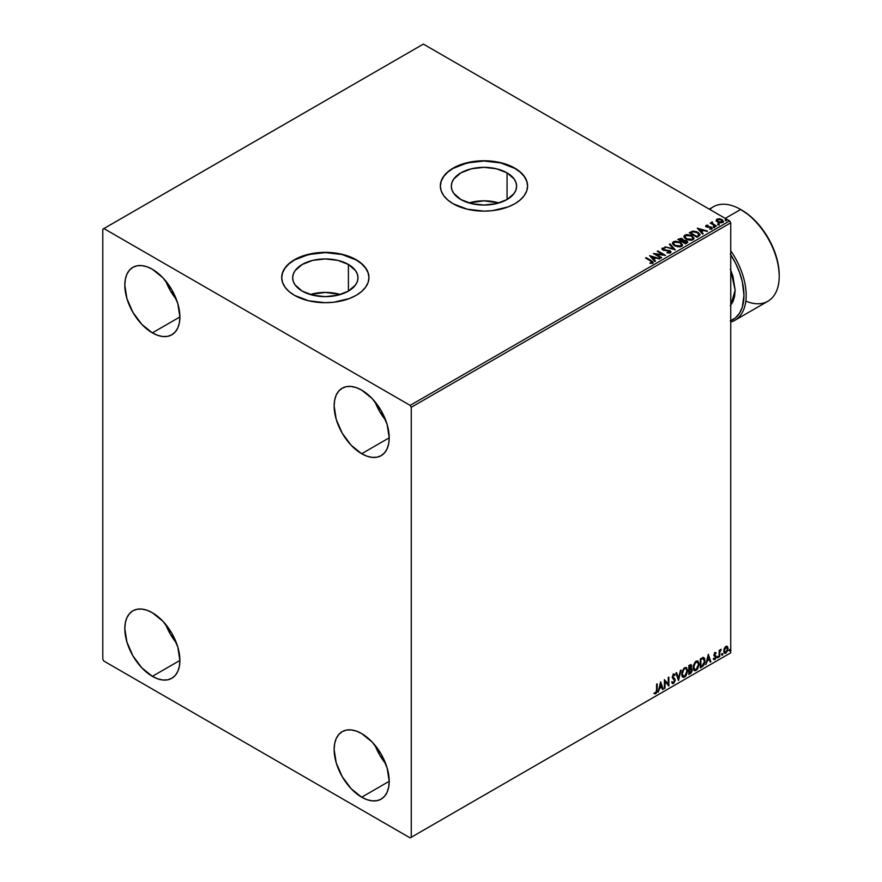 <?xml version="1.0" encoding="UTF-8"?>
<svg xmlns="http://www.w3.org/2000/svg" width="882" height="882" viewBox="0 0 882 882"><rect width="100%" height="100%" fill="white"/><g stroke="black" fill="none" stroke-linecap="round" stroke-linejoin="round"><path stroke-width="1.32" d="M498.98 202.937A32.656 18.853 0 0 0 468.948 202.937L483.964 200.82L498.992 202.937M507.062 172.861L507.062 199.53L496.467 203.61L483.964 205.043L471.473 203.61L460.878 199.53A32.656 18.853 180 0 1 451.308 186.19A32.656 18.853 180 0 1 471.473 168.771A32.656 18.853 180 0 1 507.062 172.861L514.14 178.98L515.992 182.519L516.62 186.19L515.992 189.873L514.14 193.412L507.062 199.53L507.062 172.861A32.656 18.853 180 0 1 516.62 186.19A32.656 18.853 180 0 1 496.467 203.61A32.656 18.853 180 0 1 460.878 199.53L453.8 193.412L451.937 189.873L451.308 186.19L451.937 182.519L453.8 178.98L460.878 172.861L471.473 168.771L483.964 167.337L496.467 168.771L507.062 172.861M340.342 294.522A32.656 18.853 0 0 0 310.299 294.522L325.326 292.416L340.342 294.522M348.412 264.457L348.412 291.115L337.817 295.205L325.326 296.639L312.823 295.205L302.228 291.115A32.656 18.853 180 0 1 292.67 277.786A32.656 18.853 180 0 1 312.823 260.366A32.656 18.853 180 0 1 348.412 264.457L355.49 270.576L357.353 274.104L357.982 277.786L357.353 281.468L355.49 284.996L348.412 291.115L348.412 264.457A32.656 18.853 180 0 1 357.982 277.786A32.656 18.853 180 0 1 337.817 295.205A32.656 18.853 180 0 1 302.228 291.115L295.15 284.996L293.298 281.468L292.67 277.786L293.298 274.104L295.15 270.576L302.228 264.457L312.823 260.366L325.326 258.933L337.817 260.366L348.412 264.457M368.952 277.654A43.626 25.181 0 0 0 356.174 259.981L356.174 259.727A43.626 25.181 180 0 1 368.952 277.532A43.626 25.181 180 0 1 342.018 300.795A43.626 25.181 180 0 1 294.478 295.338L308.634 300.795L325.326 302.713L333.837 302.228L349.559 298.469L356.174 295.338L361.598 291.523L365.622 287.168L368.114 282.449L368.952 277.532L368.114 272.615L365.622 267.896L361.598 263.542L356.174 259.727L349.559 256.585L342.018 254.259L325.326 252.34L316.814 252.825L301.082 256.585L294.478 259.727L289.053 263.542L285.018 267.896L282.538 272.615L281.7 277.532L282.538 282.449L285.018 287.168L289.053 291.523L294.478 295.338A43.626 25.181 180 0 1 281.7 277.532A43.626 25.181 180 0 1 308.634 254.259A43.626 25.181 180 0 1 356.174 259.727L356.174 259.981A43.626 25.181 0 0 0 308.733 254.49A43.626 25.181 0 0 0 281.7 277.654M527.59 186.069A43.626 25.181 0 0 0 514.812 168.385L514.812 168.131A43.626 25.181 180 0 1 527.59 185.937A43.626 25.181 180 0 1 500.656 209.21A43.626 25.181 180 0 1 453.116 203.753L467.273 209.21L483.964 211.129L492.476 210.644L508.197 206.884L514.812 203.753L520.237 199.927L524.272 195.584L526.752 190.854L527.59 185.937L526.752 181.03L524.272 176.301L520.237 171.946L514.812 168.131L500.656 162.674L483.964 160.756L475.453 161.241L459.731 165L453.116 168.131L447.692 171.946L443.657 176.301L441.176 181.03L440.339 185.937L441.176 190.854L443.657 195.584L447.692 199.927L453.116 203.753A43.626 25.181 180 0 1 440.339 185.937A43.626 25.181 180 0 1 467.273 162.674A43.626 25.181 180 0 1 514.812 168.131L514.812 168.385A43.626 25.181 0 0 0 467.372 162.905A43.626 25.181 0 0 0 440.339 186.069M375.07 745.323A38.951 22.491 -120 0 0 385.754 763.823L379.657 755.003L375.07 745.323M361.675 797.196A38.951 22.491 60 0 1 336.229 762.864A38.951 22.491 60 0 1 342.205 731.652A38.951 22.491 60 0 1 361.675 733.581L372.215 742.093L381.156 754.143L387.121 767.913L389.216 781.287L361.675 797.196L351.135 788.684L342.205 776.634L336.229 762.864L334.135 749.491L334.664 743.592L336.229 738.532L338.776 734.497L342.205 731.652L346.372 730.109L351.135 729.921L356.306 731.09L361.675 733.581A38.951 22.491 60 0 1 387.121 767.913A38.951 22.491 60 0 1 381.156 799.125L376.978 800.669L372.215 800.856L367.055 799.687L361.675 797.196L389.216 781.287L388.686 787.185L387.121 792.245L384.574 796.281L381.156 799.125A38.951 22.491 60 0 1 361.675 797.196M165.75 281.005A38.951 22.491 -120 0 0 176.433 299.505L170.336 290.685L165.75 281.005M152.354 332.867A38.951 22.491 60 0 1 126.909 298.546A38.951 22.491 60 0 1 132.884 267.334A38.951 22.491 60 0 1 152.354 269.264L162.894 277.764L171.836 289.825L177.8 303.584L179.895 316.969L152.354 332.867L141.815 324.367L132.884 312.305L126.909 298.546L124.814 285.162L125.343 279.263L126.909 274.203L129.456 270.179L132.884 267.334L137.052 265.791L141.815 265.603L146.985 266.772L152.354 269.264A38.951 22.491 60 0 1 177.8 303.584A38.951 22.491 60 0 1 171.836 334.796L167.657 336.34L162.894 336.538L157.735 335.358L152.354 332.867L179.895 316.969L179.366 322.867L177.8 327.928L175.253 331.952L171.836 334.796A38.951 22.491 60 0 1 152.354 332.867M375.07 401.85A38.951 22.491 -120 0 0 385.754 420.35L379.657 411.53L375.07 401.85M361.675 453.723A38.951 22.491 60 0 1 336.229 419.391A38.951 22.491 60 0 1 342.205 388.179A38.951 22.491 60 0 1 361.675 390.109L372.215 398.62L381.156 410.67L387.121 424.44L389.216 437.814L361.675 453.723L351.135 445.212L342.205 433.161L336.229 419.391L334.135 406.018L334.664 400.119L336.229 395.059L338.776 391.024L342.205 388.179L346.372 386.636L351.135 386.448L356.306 387.617L361.675 390.109A38.951 22.491 60 0 1 387.121 424.44A38.951 22.491 60 0 1 381.156 455.652L376.978 457.196L372.215 457.383L367.055 456.215L361.675 453.723L389.216 437.814L388.686 443.712L387.121 448.773L384.574 452.808L381.156 455.652A38.951 22.491 60 0 1 361.675 453.723M165.75 624.478A38.951 22.491 -120 0 0 176.433 642.978L170.336 634.158L165.75 624.478M152.354 676.34A38.951 22.491 60 0 1 126.909 642.019A38.951 22.491 60 0 1 132.884 610.807A38.951 22.491 60 0 1 152.354 612.736L162.894 621.248L171.836 633.298L177.8 647.057L179.895 660.442L152.354 676.34L141.815 667.839L132.884 655.789L126.909 642.019L124.814 628.634L125.343 622.736L126.909 617.676L129.456 613.652L132.884 610.807L137.052 609.264L141.815 609.076L146.985 610.245L152.354 612.736A38.951 22.491 60 0 1 177.8 647.057A38.951 22.491 60 0 1 171.836 678.269L167.657 679.813L162.894 680.011L157.735 678.831L152.354 676.34L179.895 660.442L179.366 666.34L177.8 671.4L175.253 675.425L171.836 678.269A38.951 22.491 60 0 1 152.354 676.34M102.786 229.188L102.786 659.174L103.889 661.081L410.152 837.9L730.748 652.812L411.255 837.261L411.255 407.286L730.748 222.826L730.748 652.812L730.748 222.826L729.646 220.919L410.152 405.378L103.889 228.559L423.371 44.1L729.646 220.919L423.371 44.1L102.786 229.188L102.786 659.174L103.889 661.081L410.152 837.9L411.255 837.261L411.255 407.286L410.152 405.378L103.889 228.559L102.786 229.188M726.955 646.23L727.496 646.594L725.897 646.44L724.298 648.435L723.846 652.162L725.654 653.297L727.782 650.431L727.639 646.771L726.823 646.197L725.423 646.793L723.725 651.081L724.607 653.297L725.897 653.176L728.069 648.568L727.187 646.33M719.172 656.947L719.955 651.633L721.156 649.317L719.767 651.048L719.767 650.089L719.172 650.431L719.172 656.947L719.866 652.129L721.256 649.35L719.767 651.048L719.767 650.089L719.172 650.431L719.172 656.947M715.059 652.691L713.946 655.304L715.622 657.266L715.048 658.611L714.078 658.512L714.255 659.648L716.041 657.95L716.107 656.186L714.53 654.676L716.206 652.956L715.059 652.691L713.935 655.05L715.622 657.266L713.736 659.317L714.96 659.493L716.206 656.892L714.53 654.676L716.206 652.956L715.059 652.691L716.206 652.956M702.083 666.814L703.869 665.16L704.894 662.404L704.674 658.556L703.527 657.542L700.297 658.942L700.297 667.85L702.083 666.814L700.297 667.332L702.083 666.814L705.038 660.761L703.296 657.531L700.297 658.942L700.297 667.85L702.083 666.814M688.82 674.465L691.135 672.933L692.083 670.97L691.896 668.799L690.97 668.424L691.686 666.384L690.981 664.609L688.82 665.557L688.82 674.465L690.363 673.572L692.183 670L690.97 668.424L691.686 666.108L691.157 664.686L688.82 665.557L688.82 674.465M678.445 680.463L681.014 670.066L678.49 678.28L676.615 672.613L675.965 672.988L678.545 680.408L681.014 670.066L678.49 678.28L676.615 672.613L675.965 672.988L678.445 680.463M664.995 688.225L664.995 681.599L668.854 685.998L668.854 677.089L668.258 677.431L668.258 684.079L664.4 679.658L664.4 688.566L664.995 688.225L664.4 688.059L664.995 688.225L664.995 681.599L668.854 685.998L668.854 677.089L668.258 677.431L668.258 684.079L664.4 679.658L664.4 688.566L664.995 688.225M654.323 693.594L655.778 693.781L657.189 689.845L657.189 683.826L656.594 684.167L656.528 691.51L654.323 693.594L655.778 693.781L657.035 691.907L657.189 683.826L656.594 684.167L656.594 690.099L655.767 692.866L654.62 692.734L654.609 693.792M660.64 681.83L658.17 692.161L659.615 688.478L661.776 687.232L662.569 689.625L663.22 689.25L660.64 681.83L658.17 692.161L659.615 688.478L661.776 687.232L662.569 689.625L663.22 689.25L660.64 681.83M673.153 673.87L675.083 674.774L673.594 674.124L672.216 677.001L674.587 680.496L673.506 682.624L672.304 681.841L671.819 682.569L673.55 683.517L675.16 680.595L674.796 678.798L672.801 676.626L673.407 675.171L674.62 675.59L675.083 674.774L674.091 673.98L673.242 674.399L672.282 677.663L674.565 680.816L673.396 682.679L672.304 681.841L672.172 683.23L673.55 683.517L672.338 683.418M681.709 674.168L682.095 676.274L683.374 677.398L685.987 675.866L687.629 671.103L686.494 667.641L683.947 668.269L681.874 672.481L682.922 677.233L684.675 677.089L687.64 670.695L686.417 667.597L684.63 667.751L681.709 674.168M693.175 667.542L693.561 669.659L694.84 670.772L697.464 669.251L699.095 664.477L697.96 661.015L695.424 661.654L693.34 665.855L694.399 670.607L696.152 670.463L699.106 664.08L697.894 660.971L696.107 661.136L693.175 667.542M708.301 654.312L705.832 664.653L707.265 660.96L709.437 659.714L710.231 662.106L710.87 661.743L708.301 654.312L705.832 664.653L707.265 660.96L709.437 659.714L710.231 662.106L710.87 661.743L708.301 654.312M717.298 657.399L718.003 657.663L718.168 656.406L717.32 657.123L717.794 657.862L718.29 656.825L717.794 656.373L717.298 657.399L717.794 657.862M721.84 654.775L722.556 655.039L722.711 653.783L721.873 654.499L722.336 655.227L722.832 654.201L722.336 653.749L722.336 655.227M729.26 650.497L729.866 650.872L730.131 649.505L729.293 650.221L729.756 650.949L730.252 649.924L729.756 649.461L729.756 650.949M716.195 220.599L717.617 222.088L720.054 222.881L723.383 221.801L722.435 219.883L719.756 218.802L716.857 219.133L716.195 220.599L717.617 222.088L722.689 222.507L723.449 221.448L721.961 219.574L719.381 218.747L716.857 219.133L716.129 220.709M715.875 226.332L716.46 225.99L712.436 223.444L712.402 221.933L711.498 222.33L711.653 223.212L710.231 223.08L715.875 226.332L716.46 225.99L712.733 223.719L712.402 221.933L711.653 223.212L710.231 223.08L715.875 226.332M705.677 226.233L706.03 225.395L705.655 226.178L706.614 227.016L710.958 227.622L711.135 228.361L709.767 229.088L712.149 228.427L710.881 226.928L706.813 226.454L707.97 225.197L706.03 225.395L707.97 225.704L706.03 225.395L705.622 226.476M698.776 236.2L699.922 234.204L696.824 231.757L692.921 231.139L689.272 232.782L696.989 237.236L700.032 234.711L697.971 232.319L692.557 231.205L689.272 232.782L696.989 237.236L698.776 236.2M683.506 240.345L682.58 238.846L677.806 239.397L685.512 243.851L687.662 242.418L686.692 240.654L683.506 240.213L681.191 238.349L677.806 239.397L685.512 243.851L687.773 242.021L686.692 240.654L683.528 240.521M675.138 249.849L670 243.906L669.35 244.281L673.33 248.746L664.951 246.817L675.237 249.793L670 243.906L669.35 244.281L673.33 248.746L664.951 246.817L675.138 249.849M661.687 257.61L655.954 254.303L665.546 255.383L657.84 250.929L657.244 251.271L662.988 254.589L653.386 253.498L661.092 257.952L661.687 257.61L655.954 254.303L665.546 255.383L657.84 250.929L657.244 251.271L662.988 254.589L653.386 253.498L661.092 257.952L661.687 257.61M652.669 263.045L651.379 260.675L646.164 257.665L645.58 258.007L652.03 261.91L651.765 262.649L650.023 262.858L650.321 263.376L652.669 263.045L652.934 261.745L646.164 257.665L645.58 258.007L650.707 260.973L651.875 262.593L650.023 262.858L650.321 263.376L653.187 262.847M649.626 255.67L654.863 261.546L655.513 261.171L653.838 259.286L655.999 258.04L659.912 258.635L649.626 255.67L654.863 261.546L655.513 261.171L653.838 259.286L655.999 258.04L659.912 258.635L649.626 255.67M670.441 252.781L669.989 250.642L663.363 250.058L664.708 250.433L663.363 250.058L663.165 248.537L665.171 247.974L662.371 248.085L661.952 249.033L662.371 248.085L662.801 249.915L669.383 250.973L669.03 253.035L667.112 252.814L669.614 252.351L667.112 252.307L670.441 252.781L670.993 251.877L670.331 250.863L663.363 249.551L663.01 248.658L665.171 247.974L662.106 248.283L662.25 249.507L663.485 250.223L669.603 251.116L669.703 252.296L667.024 252.814L669.67 253.057L671.004 251.976M674.576 245.758L679.879 246.894L681.896 246.144L682.547 244.81L680.11 242.109L675.127 241.161L672.536 242.693L672.768 244.138L674.576 245.758L681.577 246.365L682.558 244.931L680.474 242.307L673.418 241.701L672.459 243.134L674.576 245.758M686.042 239.132L691.345 240.268L693.362 239.529L694.013 238.184L691.201 235.307L686.593 234.535L684.002 236.078L684.234 237.512L686.042 239.132L693.043 239.739L694.024 238.316L691.94 235.692L684.884 235.086L683.936 236.519L686.042 239.132M697.287 228.151L702.524 234.039L703.174 233.664L701.488 231.779L703.66 230.533L707.562 231.128L697.287 228.151L702.524 234.039L703.174 233.664L701.488 231.779L703.66 230.533L707.562 231.128L697.287 228.151M713.45 227.104L714.74 226.85L713.571 226.354L713.45 227.104L714.585 227.181L714.442 226.531L713.295 226.442L713.45 227.104L713.295 226.442M717.992 224.469L719.282 224.215L718.124 223.73L717.992 224.469L719.139 224.557L717.849 223.819M725.412 220.191L726.702 219.938L725.533 219.453L725.412 220.191L726.548 220.28L726.404 219.618L725.269 219.541L725.412 220.191L725.269 219.541M527.59 185.937L526.752 181.284L524.272 176.554L520.237 172.199L514.812 168.385L500.656 162.927L483.964 161.009L467.273 162.927L453.116 168.385L447.692 172.199L443.657 176.554L441.176 181.284L440.339 186.19M368.952 277.532L368.114 272.869L365.622 268.15L361.598 263.795L356.174 259.981L342.018 254.512L325.326 252.605L308.634 254.512L294.478 259.981L289.053 263.795L285.018 268.15L282.538 272.869L281.7 277.786M653.187 262.737L651.379 261.182L652.669 263.553M652.129 262.66L650.023 263.365L652.041 262.45M650.144 256.243L659.328 258.977L650.144 256.243M653.838 259.804L655.216 261.348L653.838 259.804M651.533 257.224L653.297 259.198L654.951 258.239L653.297 259.198L651.533 256.717L654.951 257.731L653.297 258.691L651.533 257.224M654.312 254.038L662.988 255.107L654.312 254.038M657.685 251.524L657.84 250.929L664.631 255.361L657.685 251.524M655.954 254.81L661.246 257.864L655.954 254.81M669.383 250.973L669.614 252.351M669.614 252.858L669.383 251.48L669.614 252.858L670 252.34M662.371 248.085L661.886 248.801M663.363 249.551L663.165 248.537M670.948 252.186L669.989 251.15L670.959 252.219M663.363 250.058L662.911 249.286M665.535 246.993L673.33 249.253L665.535 246.993M669.647 244.623L670 243.906L674.719 249.727L669.647 244.623M682.547 245.317L681.125 243.245L678.038 241.855L674.201 241.866L672.492 243.366L673.418 241.701L680.474 242.307L682.536 245.185M681.466 244.722L680.761 246.42L677.839 246.817L674.642 245.582L673.473 243.73M681.566 245.306L680.761 246.42L675.171 245.924L673.495 243.586M674.234 242.142L679.879 242.649L681.566 244.711L680.761 245.913L675.171 245.417L673.473 243.311L674.234 242.142L676.24 241.69L680.408 242.991L681.455 245.229L679.394 246.332L675.755 245.714L673.583 243.862L674.234 242.142M683.506 240.213L686.692 240.654L687.728 242.263L686.009 240.841L683.506 240.72M686.769 242.352L685.325 243.564L682.447 241.911L683.793 240.731L686.097 240.995L686.769 241.844L685.998 243.167L686.097 241.503M682.624 240.72L681.665 241.448L679.195 239.518L682.007 239.198L681.962 241.271M682.007 239.198L681.665 240.94L679.195 239.518L681.665 241.448L679.195 239.518L681.775 239.077L682.668 239.992L681.962 240.764M686.097 240.995L685.325 243.564L685.998 242.66L682.447 241.911L685.325 243.564L682.447 241.403L685.314 240.687L686.703 242.098M694.013 238.691L692.591 236.619L689.504 235.24L685.678 235.251L683.958 236.751L684.884 235.086L691.94 235.692L694.002 238.559M692.932 238.096L692.227 239.805L689.316 240.191L686.108 238.956L684.95 237.104M693.032 238.68L692.227 239.805L686.637 239.298L684.972 236.96M685.7 235.527L691.345 236.034L693.032 238.085L692.227 239.298L686.637 238.79L684.939 236.685L685.7 235.527L687.717 235.075L691.62 236.2L692.921 238.603L690.871 239.717L687.221 239.088L685.049 237.236L685.7 235.527M700.01 234.987L697.971 232.826L694.796 231.69L692.403 231.745L689.713 233.035L692.557 231.205L697.971 232.319L700.01 234.965M698.952 234.766L696.791 236.938L690.661 232.892L692.976 231.812L697.375 232.661L698.985 235.009L696.791 236.938L697.43 236.067L696.791 236.431L690.661 232.892L693.263 231.745L695.369 231.856L698.401 233.399L698.82 235.031M697.794 228.736L706.989 231.459L697.794 228.736M701.488 232.286L702.866 233.84L701.488 232.286M699.194 229.706L700.947 231.679L702.612 230.731L700.947 231.679L699.194 229.199L702.612 230.213L700.947 231.172L699.194 229.706M709.591 229.1L711.752 228.824L711.377 227.159L707.088 227.115L707.596 226.751L706.945 227.049L706.758 225.77L707.97 225.66M706.945 226.542L706.758 225.77M711.752 228.824L712.193 228.195M712.149 228.471L711.377 227.666L711.752 229.331M706.03 225.395L706.372 226.895L710.815 227.523L710.991 228.967L710.815 228.03L710.319 229.133M710.815 227.523L710.991 228.46M707.463 225.671L705.666 226.266M706.945 227.049L706.647 226.365M713.45 227.611L713.295 226.95L714.442 226.531L714.585 227.699M714.585 227.181L714.442 226.531M714.629 227.181L713.251 226.983M711.653 223.719L710.672 223.333L710.826 222.738L711.653 223.719L711.763 222.077L711.653 223.212M711.763 222.077L712.447 222.496L711.443 222.992M712.733 223.719L712.358 222.54M712.733 224.226L716.019 226.244L712.579 224.094L712.16 222.87M717.992 224.987L717.849 224.326L718.984 223.907L719.139 225.064M717.794 224.359L719.183 224.557L718.984 223.907M716.195 221.106L716.857 219.133L719.381 218.747L721.961 219.574L723.416 221.702M723.383 222.308L722.832 220.732L720.109 219.375L717.397 219.409L716.151 220.456M722.501 221.625L722.005 222.617L720.021 222.87L717.86 222.021L717.077 220.588M722.523 221.834L718.213 221.746L717.551 219.541L721.377 219.916L722.005 222.617L722.49 221.58M717.551 220.048L718.213 222.253L722.005 222.617L718.61 221.944L717.077 220.522L717.981 219.353L720.98 219.717L722.446 220.963L722.005 222.11M717.088 220.544L717.551 219.541M725.412 220.698L726.404 219.618L726.548 220.787M726.548 220.28L726.404 219.618M726.592 220.28L725.213 220.081M654.951 257.731L653.297 258.691L651.533 256.717L654.951 257.731M702.612 230.213L700.947 231.172L699.194 229.199L702.612 230.213M654.179 693.539L655.337 693.517L653.882 693.34M660.541 682.249L663.22 689.25L662.426 689.195L660.541 682.249M661.335 686.968L659.174 688.225L658.314 691.576L659.174 688.225L661.335 686.968M660.254 683.693L659.868 687.42L660.254 683.693L661.522 686.461L659.868 687.42L660.254 683.693M664.4 679.713L668.258 684.079L664.4 679.713M668.413 677.343L668.413 685.711L668.413 677.343M664.554 681.345L664.554 687.971L664.554 681.345M672.547 683.583L673.55 683.517L675.182 680.165L672.801 676.626L673.583 675.05L674.62 675.59L675.083 674.774L673.594 674.124M673.506 682.624L672.304 681.841M671.864 681.588L673.065 682.37L671.864 681.588M675.083 674.774L674.289 675.149L674.234 673.98M673.583 675.05L674.62 675.59M672.227 683.385L673.804 682.635L674.719 680.342L674.355 678.545L672.459 676.924L673.142 674.796L672.723 677.31L675.182 680.165L673.55 683.517M672.624 682.459L672.051 681.962M676.318 672.779L678.49 678.28L676.318 672.779M680.43 670.408L678.203 679.735L680.43 670.408M686.196 667.487L687.64 670.695L684.675 677.089L682.712 677.078M682.403 676.924L684.586 676.604L686.494 673.903L687.199 670.441L686.483 667.773M683.175 676.163L681.984 674.752L682.271 671.136L683.936 668.578L685.689 668.347M685.865 668.468L684.223 668.402L686.075 668.567L687.045 671.037L684.664 676.185L683.274 676.285L681.852 673.561L683.065 676.141M682.293 673.815L684.223 668.402L682.293 673.815L683.616 669.647L684.939 668.512L686.24 668.666L687.012 671.698L685.711 675.204L683.616 676.417L682.293 673.815M690.915 664.598L691.686 666.108L690.529 668.17L692.183 670L690.363 673.572L688.82 673.958L691.29 671.742L691.312 668.391M691.62 668.534L690.97 668.424M690.86 667.608L690.815 664.499M690.22 669.03L691.146 670.088L690.22 669.03L688.974 669.647L690.661 669.284L691.587 670.342L689.415 673.209L688.974 669.647L691.025 669.405M689.592 665.524L690.661 666.219L688.974 665.877L691.102 666.472L689.415 668.986L688.974 665.877L690.397 665.403M690.033 665.778L690.992 667.244L689.415 668.986L688.974 665.877L688.974 668.732L689.415 666.131L690.694 665.59L691.102 666.472M690.661 669.284L691.587 670.342L691.19 671.808L689.415 673.209L688.974 669.647L688.974 672.955L689.415 669.901L691.058 669.295L691.587 670.342M697.662 660.872L699.106 664.08L696.152 670.463L694.178 670.463M693.869 670.309L696.052 669.989L697.96 667.288L698.665 663.815L697.949 661.158M694.641 669.548L693.45 668.137L693.627 664.874L695.137 662.195L697.166 661.721M697.331 661.853L695.689 661.776L697.552 661.941L698.511 664.411L696.13 669.559L694.74 669.67L693.329 666.946L694.531 669.515M693.77 667.2L695.689 661.776L693.77 667.2L695.082 663.032L697.607 661.974L698.5 664.741L697.188 668.578L695.082 669.802L693.77 667.2M703.957 657.685L703.296 657.531M702.855 657.277L705.038 660.761L701.642 666.56L704.365 662.58L704.52 659.328L703.693 657.553M703.373 658.578L700.44 659.262L702.976 658.556L704.442 661.103L703.108 665.083L700.44 666.34L700.44 659.262L700.44 666.34L700.44 659.262L703.241 658.468M702.976 658.556L704.134 659.317L704.442 661.346L702.722 665.425L700.881 666.594L700.881 659.516L703.163 658.413M708.202 654.742L710.87 661.743L710.087 661.687L708.202 654.742M708.996 659.46L706.824 660.706L705.975 664.058L706.824 660.706L708.996 659.46M707.904 656.186L707.518 659.901L707.904 656.186L709.183 658.942L707.518 659.901L707.904 656.186M714.629 652.437L715.765 652.702L715.456 653.397L715.655 652.603M715.423 653.463L714.663 653.22L714.089 654.422L716.019 655.999L714.674 655.183M716.019 655.999L714.96 659.493L713.295 659.063M713.736 659.317L714.96 659.493M714.894 658.733L714.078 658.512M713.637 658.259L714.453 658.479M714.122 655.943L715.478 656.726M714.001 659.56L715.6 657.696L715.423 655.558M714.233 654.929L714.663 653.22M718.29 656.825L716.857 657.145M717.298 657.63L717.816 656.329M719.326 650.343L719.767 651.048L719.326 650.343M720.175 650.045L720.693 649.461L720.969 650.199L720.219 650.012M719.635 650.971L719.767 656.605L719.172 656.44L719.668 650.861M722.832 654.201L721.41 654.521M721.895 653.496L721.84 655.006M727.496 646.594L728.069 648.568L725.897 653.176L724.398 653.143M724.056 652.967L725.588 652.845L727.11 650.828L727.628 648.016L726.911 646.197M724.75 652.272L723.968 651.302L724.078 649.086L725.081 647.267L726.437 646.98M725.897 647.234L723.879 650.486L726.084 647.145L727.11 647.465L727.463 649.361L725.897 652.371L724.32 650.74L725.897 647.234L726.79 647.179L725.456 646.98L727.485 648.92L725.897 652.371L724.519 652.184L723.879 650.486L725.456 652.118M730.252 649.924L728.819 650.243M729.26 650.718L729.778 649.428M661.522 686.461L659.868 687.42L660.695 683.947L661.522 686.461M709.183 658.942L707.518 659.901L708.345 656.44L709.183 658.942M725.897 652.371L724.795 652.316M410.152 405.378L729.646 220.919L730.748 222.826L411.255 407.286L410.152 405.378M411.255 837.261L730.748 652.812L411.255 837.261M730.748 322.062A54.53 31.487 -120 0 0 730.748 250.819A54.53 31.487 60 0 1 734.871 320.309A54.53 31.487 60 0 1 730.748 322.062M730.748 254.733A52.975 30.583 60 0 1 730.748 320.684M734.871 320.309L767.924 301.225A54.53 31.487 -120 0 0 776.281 257.533A54.53 31.487 -120 0 0 740.659 209.475L749.072 215.164L756.094 221.68L762.566 229.419L768.244 238.074L772.908 247.313L776.369 256.794L778.497 266.132L779.214 274.986A52.975 30.583 -120 0 0 741.762 210.114L740.659 209.475A54.53 31.487 60 0 1 779.214 276.264A54.53 31.487 60 0 1 745.819 301.104M709.812 209.475A54.53 31.487 60 0 1 740.659 209.475L725.236 218.383L740.659 209.475A54.53 31.487 -120 0 0 713.395 206.774L709.26 209.155M730.274 254.005L735.467 263.001L739.546 272.406L742.346 281.854L743.967 295.349L742.346 306.969L739.546 313.176L735.467 317.873L730.274 320.872M730.318 305.845L732.975 301.655L734.596 296.385L735.147 290.255L732.975 276.342L730.318 269.098M730.748 270.079L735.147 290.255L730.748 305.337M740.659 209.475L741.762 210.114M779.214 276.264L779.214 274.986"/></g></svg>
